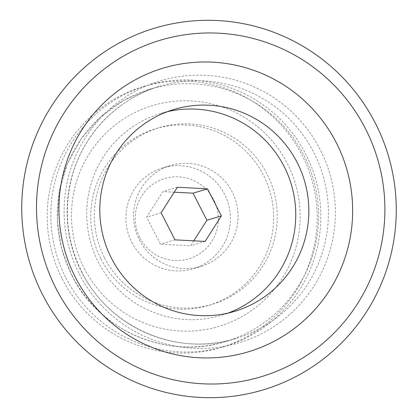 <?xml version="1.0" encoding="UTF-8"?>
<svg xmlns="http://www.w3.org/2000/svg" width="418" height="418" viewBox="0 0 418 418"><rect width="100%" height="100%" fill="white"/><g stroke="black" fill="none" stroke-linecap="round" stroke-linejoin="round"><path stroke-width="0.31" stroke-dasharray="2.09 1.57" d="M139.837 237.732A41.92 41.539 73.3 0 0 211.764 241.468A41.92 41.539 73.3 0 0 178.7 176.851A41.92 41.539 73.3 0 0 139.837 237.732M193.774 240.825L190.624 245.763L160.486 244.196L146.629 217.12L162.91 191.606L174.238 192.196M131.733 242.215A52.699 52.219 73.3 0 0 193.32 268.737A52.699 52.219 73.3 0 0 228.165 203.242A52.699 52.219 73.3 0 0 162.989 167.801A52.699 52.219 73.3 0 0 131.733 242.215M139.393 239.911A52.699 52.219 73.3 0 0 200.98 266.433A52.699 52.219 73.3 0 0 235.825 200.938A52.699 52.219 73.3 0 0 170.649 165.497A52.699 52.219 73.3 0 0 139.393 239.911M104.573 257.875A92.221 91.385 73.3 0 0 212.354 304.288A92.221 91.385 73.3 0 0 273.335 189.667A92.221 91.385 73.3 0 0 159.279 127.647A92.221 91.385 73.3 0 0 104.573 257.875M100.957 258.961A92.221 91.385 73.3 0 0 208.734 305.375A92.221 91.385 73.3 0 0 269.714 190.76A92.221 91.385 73.3 0 0 155.658 128.734A92.221 91.385 73.3 0 0 100.957 258.961M62.272 278.916A136.137 134.899 73.3 0 0 221.368 347.431A136.137 134.899 73.3 0 0 311.389 178.235A136.137 134.899 73.3 0 0 143.024 86.672A136.137 134.899 73.3 0 0 62.272 278.916M65.887 277.829A136.137 134.899 73.3 0 0 224.988 346.344A136.137 134.899 73.3 0 0 315.01 177.148A136.137 134.899 73.3 0 0 146.64 85.585A136.137 134.899 73.3 0 0 65.887 277.829M84.264 268.351A115.279 114.229 73.3 0 0 282.056 278.618A115.279 114.229 73.3 0 0 191.125 100.926A115.279 114.229 73.3 0 0 84.264 268.351M167.519 111.648A105.399 104.437 73.3 0 0 160.914 113.398A105.399 104.437 73.3 0 0 98.397 262.227A105.399 104.437 73.3 0 0 221.571 315.276A105.399 104.437 73.3 0 0 228.045 313.092M205.102 241.411L190.624 245.763M174.959 239.848L160.486 244.196M161.102 212.772L146.629 217.12M177.389 187.259L162.91 191.606M71.875 275.196A131.748 130.552 73.3 0 0 225.845 341.501A131.748 130.552 73.3 0 0 312.962 177.765A131.748 130.552 73.3 0 0 150.025 89.154A131.748 130.552 73.3 0 0 71.875 275.196M81.698 272.249A131.748 130.552 73.3 0 0 235.663 338.554A131.748 130.552 73.3 0 0 322.785 174.813A131.748 130.552 73.3 0 0 159.843 86.207A131.748 130.552 73.3 0 0 81.698 272.249M79.274 273.926A136.759 135.516 73.3 0 0 313.918 286.111A136.759 135.516 73.3 0 0 206.048 75.303A136.759 135.516 73.3 0 0 79.274 273.926M193.32 268.737L200.98 266.433M162.989 167.801L170.649 165.497M208.734 305.375L212.354 304.288M155.658 128.734L159.279 127.647M221.368 347.431L224.988 346.344M143.024 86.672L146.64 85.585M71.724 275.216L61.462 248.297L57.245 219.805L59.278 191.094L67.465 163.542L81.416 138.468L100.466 117.061L123.707 100.357L150.025 89.154L159.843 86.207C117.902 98.434 83.631 133.525 72.152 176.135C63.384 209.324 66.65 241.353 81.944 272.217C109.072 327.769 177.629 357.228 235.663 338.554L225.845 341.501C167.482 360.269 98.789 330.68 71.724 275.216M221.571 315.276L234.655 311.342M160.914 113.398L173.998 109.464"/><path stroke-width="0.63" d="M174.238 192.196L193.048 193.173L206.905 220.249L193.774 240.825M42.652 294.81A188.837 187.123 73.3 0 0 366.649 311.635A188.837 187.123 73.3 0 0 217.7 20.555A188.837 187.123 73.3 0 0 42.652 294.81M55.955 288.315A175.659 174.066 73.3 0 0 357.348 303.964A175.659 174.066 73.3 0 0 218.786 33.194A175.659 174.066 73.3 0 0 55.955 288.315M75.339 277.259A148.097 146.749 73.3 0 0 329.436 290.453A148.097 146.749 73.3 0 0 212.621 62.172A148.097 146.749 73.3 0 0 75.339 277.259M111.481 258.298A105.399 104.437 73.3 0 0 234.655 311.342A105.399 104.437 73.3 0 0 304.346 180.351A105.399 104.437 73.3 0 0 173.998 109.464A105.399 104.437 73.3 0 0 111.481 258.298M228.045 313.092A105.399 104.437 73.3 0 0 291.268 184.281A105.399 104.437 73.3 0 0 167.519 111.648M205.102 241.411L174.959 239.848L161.102 212.772L177.389 187.259L207.527 188.821L221.383 215.902L205.102 241.411M207.527 188.821L193.048 193.173M221.383 215.902L206.905 220.249"/></g></svg>
